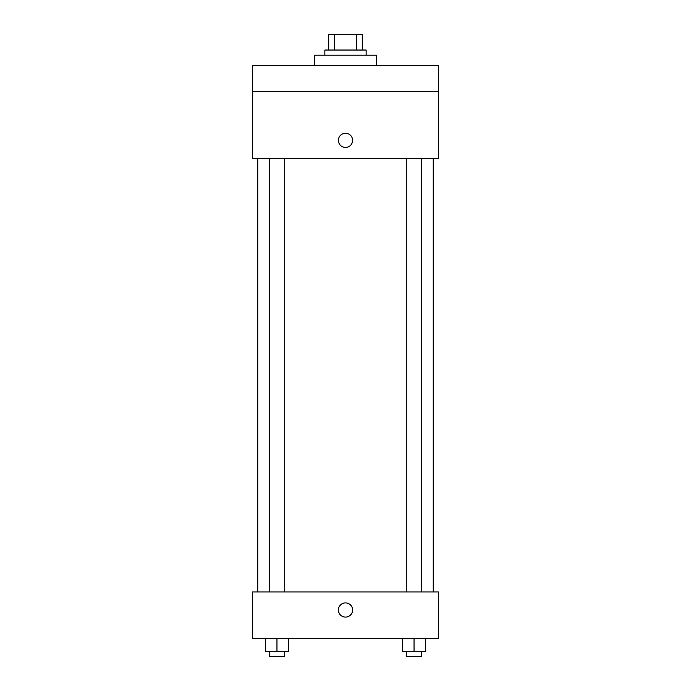 <?xml version="1.0" encoding="UTF-8"?>
<svg xmlns="http://www.w3.org/2000/svg" width="691" height="691" viewBox="0 0 691 691"><rect width="100%" height="100%" fill="white"/><g stroke="black" fill="none" stroke-linecap="round" stroke-linejoin="round"><path stroke-width="1.04" d="M334.634 50.037L334.634 34.55L328.726 34.55L328.726 50.037L328.726 34.55M334.634 34.55L362.274 34.55L362.274 50.037M356.366 50.037L356.366 34.55M324.856 55.194L324.856 50.037L366.144 50.037L366.144 55.194M376.465 65.515L376.465 55.194L314.535 55.194L314.535 65.515M252.604 65.515L438.396 65.515L438.396 91.324L252.604 91.324L252.604 65.515M438.396 91.324L438.396 158.412L252.604 158.412L252.604 91.324M345.5 147.451A7.1 7.1 0 0 1 339.35 136.801A7.1 7.1 0 0 1 351.65 136.801A7.1 7.1 0 0 1 345.5 147.451M252.604 591.937L438.396 591.937L438.396 638.389L252.604 638.389L252.604 591.937M345.5 617.098A7.1 7.1 0 0 1 339.35 606.456A7.1 7.1 0 0 1 351.65 606.456A7.1 7.1 0 0 1 345.5 617.098M402.43 638.389L402.43 651.285L425.647 651.285L425.647 638.389L425.647 651.285M414.039 651.285L414.039 638.389M421.778 651.285L421.778 656.45L406.299 656.45L406.299 651.285M265.353 638.389L265.353 651.285L288.57 651.285L288.57 638.389L288.57 651.285M276.961 651.285L276.961 638.389M284.701 651.285L284.701 656.45L269.222 656.45L269.222 651.285M433.24 591.937L433.24 158.412M257.76 591.937L257.76 158.412M406.299 158.412L406.299 591.937M421.778 158.412L421.778 591.937M284.701 591.937L284.701 158.412M269.222 591.937L269.222 158.412"/></g></svg>
